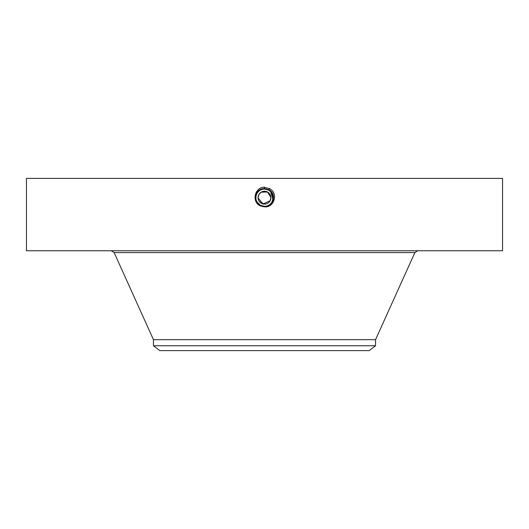 <?xml version="1.0" encoding="UTF-8"?>
<svg xmlns="http://www.w3.org/2000/svg" width="529" height="529" viewBox="0 0 529 529"><rect width="100%" height="100%" fill="white"/><g stroke="black" fill="none" stroke-linecap="round" stroke-linejoin="round"><path stroke-width="0.79" d="M270.121 194.56L267.905 192.232M267.846 192.192L263.303 191.372M258.073 197.919L258.853 194.606L258.112 196.914M258.086 198.223L258.212 199.036M258.879 200.822L261.095 203.149M261.154 203.189L265.697 204.015M270.927 197.469L270.147 200.775L270.888 198.468M270.914 197.158L270.788 196.345M153.45 345.754L375.55 345.754L369.222 350.608L159.778 350.608L153.45 345.754L153.45 339.678L375.55 339.678L414.875 252.578L417.685 250.759M270.147 200.775A6.434 6.434 0 0 1 261.419 203.341A6.434 6.434 0 0 1 258.853 194.606A6.434 6.434 0 0 1 267.581 192.047A6.434 6.434 0 0 1 270.147 200.775L263.045 203.956L258.073 197.965M258.853 194.606L261.101 192.225M261.154 192.199L267.509 192.007M267.548 192.027L270.927 197.416M269.863 190.909L268.646 190.103L264.5 189.045A8.643 8.643 0 0 1 266.1 189.197M272.64 194.784A8.643 8.643 0 0 1 272.085 201.833C274.167 197.046 273.024 193.131 268.646 190.103L270.623 191.591L268.646 190.103A8.643 8.643 0 0 1 270.193 191.181M270.418 191.386A8.643 8.643 0 0 1 272.065 193.502M264.533 206.336A8.643 8.643 0 0 1 262.913 206.191M258.912 204.293L260.354 205.278A8.643 8.643 0 0 1 258.807 204.201M258.582 203.989A8.643 8.643 0 0 1 257.603 202.905A8.643 8.643 0 0 1 257.597 202.898L260.354 205.278L264.5 206.336C267.859 206.211 270.385 204.71 272.085 201.833L273.136 197.317M256.36 200.603A8.643 8.643 0 0 1 256.915 193.548L256.909 193.554M262.1 205.999L259.984 205.06M258.496 203.916L259.336 204.63M272.323 201.377L272.739 200.319M272.977 199.393L270.663 191.63M26.45 250.759L502.55 250.759L502.55 178.392L26.45 178.392L26.45 250.759M273.057 196.444L271.119 192.126M264.474 206.336L264.5 206.336C267.859 206.217 270.385 204.716 272.085 201.833C270.385 204.71 267.859 206.211 264.5 206.336C267.859 206.217 270.385 204.716 272.085 201.833C270.385 204.71 267.859 206.211 264.5 206.336C272.997 206.872 276.601 193.879 268.659 190.076L264.5 189.012C255.97 188.483 252.359 201.516 260.321 205.331L264.5 206.403C273.057 206.932 276.68 193.859 268.692 190.023L264.5 188.952C255.917 188.417 252.28 201.542 260.294 205.384L264.5 206.462C273.109 206.991 276.76 193.832 268.719 189.977L264.5 188.893C255.857 188.357 252.194 201.569 260.268 205.431L264.5 206.515C273.334 207.024 276.713 193.713 268.745 189.924L264.5 188.84C255.639 188.324 252.247 201.681 260.242 205.483L264.5 206.575C273.394 207.084 276.793 193.687 268.772 189.871L264.5 188.78C255.58 188.264 252.168 201.708 260.215 205.536L264.5 206.634C273.453 207.15 276.879 193.66 268.798 189.825L264.5 188.721C255.52 188.205 252.088 201.734 260.189 205.583L264.5 206.694C273.506 207.209 276.958 193.634 268.825 189.772L264.5 188.661C255.461 188.145 252.002 201.761 260.162 205.636L264.5 206.746C273.566 207.269 277.037 193.607 268.851 189.719L264.5 188.608C255.408 188.086 251.923 201.787 260.129 205.688L264.5 206.806C274.035 208.082 278.803 193.105 269.473 188.588L263.72 187.167C254.138 188.086 251.963 202.085 260.083 205.781L264.48 206.806M257.61 202.911L260.354 205.278L263.019 206.211M264.533 189.045L264.5 189.045C261.141 189.17 258.615 190.671 256.915 193.548C258.615 190.671 261.141 189.17 264.5 189.045C261.141 189.17 258.608 190.671 256.915 193.548C258.608 190.671 261.134 189.17 264.5 189.045L264.5 189.012C255.97 188.483 252.359 201.516 260.328 205.331L264.5 206.403C273.063 206.932 276.68 193.852 268.686 190.023L264.5 188.952C255.91 188.423 252.28 201.542 260.294 205.384L264.5 206.462C273.116 206.991 276.766 193.826 268.719 189.977L264.5 188.893C255.857 188.364 252.194 201.569 260.268 205.437L264.5 206.522C273.334 207.024 276.713 193.713 268.745 189.924L264.5 188.833C255.633 188.331 252.24 201.681 260.242 205.483L264.5 206.575C273.394 207.084 276.793 193.687 268.772 189.878L264.5 188.78C255.58 188.264 252.161 201.708 260.215 205.536L264.5 206.634C273.447 207.15 276.872 193.667 268.798 189.825L264.5 188.721C255.52 188.205 252.082 201.734 260.189 205.583L264.5 206.687C273.506 207.209 276.951 193.64 268.825 189.772L264.5 188.661C255.467 188.145 252.009 201.761 260.162 205.636L264.5 206.746C273.566 207.269 277.031 193.614 268.851 189.726L264.5 188.608C255.408 188.086 251.93 201.787 260.129 205.682L263.012 206.68M256.677 201.377L256.935 201.873M257.603 202.898L256.922 201.853L260.354 205.285L264.5 206.336C273.004 206.872 276.601 193.879 268.659 190.076L264.5 188.84M260.083 205.781L260.354 205.285L264.5 206.336L264.5 206.687M272.997 196.087L271.37 192.45M257.378 202.587L256.373 200.643M256.01 199.327L255.864 197.257M268.646 190.103L264.5 189.045L268.646 190.103L269.559 188.436M256.922 201.853C255.507 199.076 255.507 196.312 256.915 193.548M153.45 339.678L114.125 252.578L414.875 252.578M264.5 188.833L264.5 187.14M375.55 345.754L375.55 339.678M114.125 252.578L111.315 250.759"/></g></svg>
